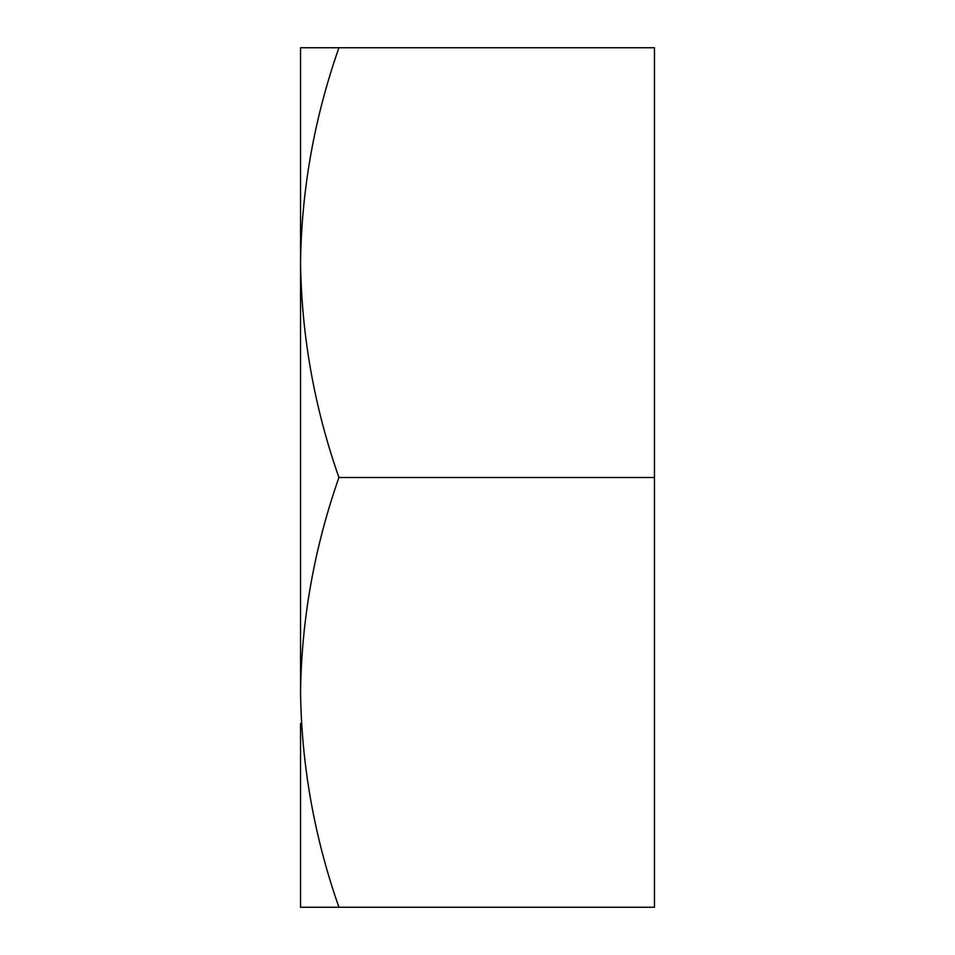 <?xml version="1.0" encoding="UTF-8"?>
<svg xmlns="http://www.w3.org/2000/svg" width="955" height="955" viewBox="0 0 955 955"><rect width="100%" height="100%" fill="white"/><g stroke="black" fill="none" stroke-linecap="round" stroke-linejoin="round"><path stroke-width="1.43" d="M300.538 231.588L300.538 692.375C301.577 765.635 314.374 837.26 338.93 907.25L300.538 907.25L300.538 723.413M300.538 262.625C301.553 189.532 314.338 117.907 338.93 47.75L300.538 47.75L300.538 262.625C301.577 335.885 314.374 407.51 338.93 477.5C314.338 547.657 301.553 619.282 300.538 692.375M338.93 47.75L654.462 47.75L654.462 907.25L338.93 907.25M338.93 477.5L654.462 477.5"/></g></svg>
